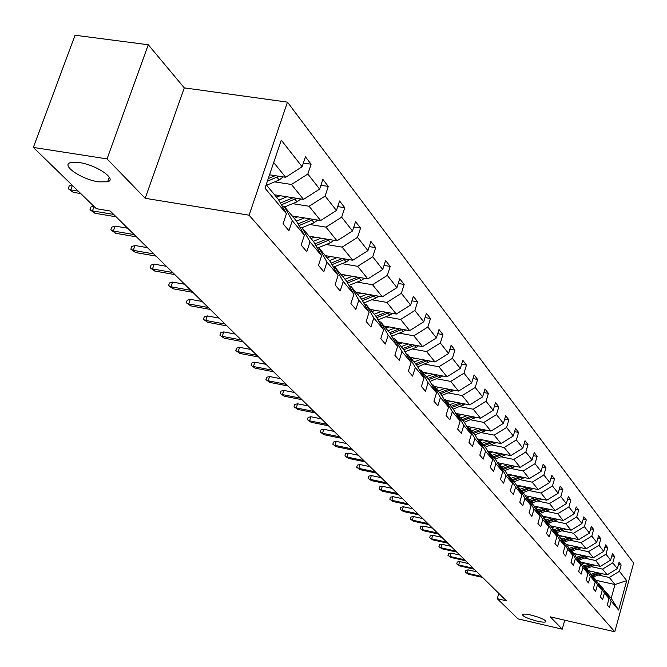 <?xml version="1.0" encoding="UTF-8"?>
<svg xmlns="http://www.w3.org/2000/svg" width="667" height="667" viewBox="0 0 667 667"><rect width="100%" height="100%" fill="white"/><g stroke="black" fill="none" stroke-linecap="round" stroke-linejoin="round"><path stroke-width="1" d="M98.591 181.841C81.599 179.498 60.355 165.024 70.644 162.581L79.348 162.565C96.532 164.916 117.55 179.381 107.612 181.799L98.591 181.841M537.168 621.152C527.73 618.643 522.82 616.433 522.453 614.515C523.353 613.815 526.246 614.007 531.115 615.091C540.578 617.609 545.506 619.818 545.898 621.736C544.981 622.444 542.071 622.253 537.168 621.152M148.274 44.756L107.062 158.896L145.198 198.299L184.292 87.877L148.274 44.756L75.046 35.234L33.35 147.432L96.34 208.704L110.222 211.014L506.328 600.792L497.265 598.699L517.992 618.859L562.223 629.181L564.757 620.193M184.292 87.877L287.452 102.126L633.65 563.056L614.774 631.766L249.091 215.199L287.452 102.126M107.062 158.896L33.35 147.432M269.535 174.804L285.651 177.28L273.703 162.506M285.651 177.28L302.134 166.742L305.436 156.853L311.105 164.19L303.377 163.031M596.173 580.348L614.999 584.534L609.296 577.48L619.418 571.319L626.713 580.632L618.626 610.063L611.172 601.167L609.413 607.529L607.253 604.994L609.021 598.607L604.41 593.105L602.618 599.541L600.408 596.932L602.201 590.47L597.457 584.809L595.639 591.329L593.363 588.653L595.189 582.099L590.312 576.28L588.461 582.891L586.118 580.132L587.977 573.495L582.958 567.509L581.074 574.204L578.664 571.369L580.557 564.649L575.388 558.479L573.478 565.266L570.994 562.348L572.92 555.536L567.6 549.191L565.649 556.061L563.09 553.06L565.057 546.156L559.58 539.62L557.587 546.59L554.952 543.488L556.953 536.485L551.309 529.756L549.283 536.818L546.565 533.625L548.607 526.53L542.788 519.585L540.72 526.755L537.919 523.462L539.995 516.258L533.992 509.096L531.891 516.366L528.998 512.973L531.124 505.669L524.929 498.274L522.778 505.653L519.793 502.143L521.953 494.731L515.558 487.102L513.373 494.589L510.288 490.962L512.498 483.442L505.886 475.563L503.652 483.158L500.467 479.415L502.718 471.786L495.889 463.632L493.605 471.344L490.312 467.475L492.613 459.73L485.551 451.301L483.216 459.129L479.815 455.127L482.166 447.257L474.854 438.544L472.469 446.498L468.943 442.346L471.352 434.359L463.782 425.329L461.347 433.408L457.695 429.114L460.147 420.994L452.309 411.647L449.816 419.851L446.031 415.408L448.549 407.153L440.42 397.457L437.869 405.803L433.942 401.192L436.518 392.805L428.089 382.75L425.471 391.229L421.402 386.443L424.037 377.914L415.291 367.475L412.606 376.105L408.379 371.135L411.08 362.456L401.993 351.609L399.25 360.388L394.856 355.228L397.624 346.398L388.177 335.126L385.359 344.055L380.79 338.686L383.625 329.698L373.795 317.976L370.91 327.063L366.15 321.469L369.068 312.331L358.829 300.117L355.861 309.371L350.909 303.552L353.902 294.239L343.238 281.516L340.187 290.945L335.026 284.867L338.102 275.388L326.98 262.114L323.845 271.719L318.451 265.383L321.619 255.719L310.005 241.871L306.778 251.651L301.15 245.039L304.41 235.193L292.279 220.71L288.953 230.69L283.066 223.77L286.426 213.732L265.016 188.186L281.266 140.137L302.134 166.742M274.604 194.831L303.527 199.383L291.462 184.476L307.837 174.02L311.105 164.19M307.837 174.02L319.66 189.095L322.87 179.398L328.297 186.418L320.927 185.276M292.229 215.958L320.635 220.544L309.088 206.27L325.121 196.056L328.297 186.418M325.121 196.056L336.443 210.489L339.561 200.975L344.764 207.695L337.719 206.578M309.121 236.21L337.027 240.812L325.963 227.139L341.671 217.159L344.764 207.695M341.671 217.159L352.518 230.99L355.553 221.644L360.539 228.089L353.81 227.005M325.329 255.636L352.751 260.255L342.138 247.132L357.529 237.377L360.539 228.089M357.529 237.377L367.934 250.65L370.885 241.471L375.663 247.649L369.235 246.59M340.879 274.287L367.842 278.914L357.654 266.316L372.736 256.778L375.663 247.649M372.736 256.778L382.725 269.51L385.601 260.497L390.195 266.433L384.042 265.399M355.828 292.204L382.333 296.832L372.545 284.734L387.344 275.396L390.195 266.433M387.344 275.396L396.932 287.627L399.741 278.773L404.152 284.476L398.257 283.467M370.193 309.43L396.265 314.057L386.86 302.426L401.376 293.288L404.152 284.476M401.376 293.288L410.597 305.052L413.332 296.34L417.575 301.826L411.914 300.842M384.025 326.005L409.671 330.632L400.617 319.443L414.866 310.488L417.575 301.826M414.866 310.488L423.737 321.811L426.405 313.248L430.49 318.526L425.062 317.567M397.34 341.963L422.57 346.59L413.857 335.818L427.847 327.047L430.49 318.526M427.847 327.047L436.393 337.944L438.994 329.523L442.93 334.609L437.71 333.667M410.172 357.345L435.009 361.964L426.605 351.584L440.345 342.988L442.93 334.609M440.345 342.988L448.583 353.485L451.117 345.198L454.919 350.1L449.9 349.183M422.536 372.178L446.99 376.788L438.894 366.775L452.393 358.346L454.919 350.1M452.393 358.346L460.33 368.467L462.815 360.313L466.475 365.049L461.647 364.149M434.475 386.493L458.562 391.087L450.742 381.424L464.007 373.161L466.475 365.049M464.007 373.161L471.669 382.925L474.095 374.904L477.63 379.465L472.978 378.598M446.006 400.308L469.718 404.894L462.181 395.564L475.221 387.452L477.63 379.465M475.221 387.452L482.608 396.882L484.984 388.978L488.394 393.388L483.917 392.538M457.137 413.665L480.507 418.226L473.22 409.213L486.043 401.251L488.394 393.388M486.043 401.251L493.18 410.355L495.506 402.576L498.799 406.845L494.48 406.011M466.708 426.33L490.929 431.115L483.883 422.403L496.498 414.582L498.799 406.845M496.498 414.582L503.402 423.387L505.669 415.724L508.863 419.843L504.694 419.034M477.289 438.844L501.009 443.58L494.197 435.151L506.603 427.472L508.863 419.843M506.603 427.472L513.282 435.985L515.508 428.439L518.592 432.424L514.565 431.632M487.519 450.95L510.755 455.636L504.169 447.482L516.375 439.937L518.592 432.424M516.375 439.937L522.836 448.174L525.021 440.737L528.006 444.597L524.112 443.822M497.424 462.673L520.202 467.309L513.815 459.421L525.838 452.001L528.006 444.597M525.838 452.001L532.091 459.972L534.234 452.643L537.118 456.378L533.358 455.628M507.02 474.029L529.348 478.614L523.161 470.977L535.001 463.673L537.118 456.378M535.001 463.673L541.054 471.402L543.155 464.182L545.956 467.8L542.313 467.058M516.308 485.042L538.211 489.578L532.216 482.166L543.872 474.996L545.956 467.8M543.872 474.996L549.741 482.483L551.801 475.354L554.51 478.864L550.992 478.147M525.313 495.714L546.798 500.2L540.987 493.021L552.468 485.96L554.51 478.864M552.468 485.96L558.162 493.221L560.18 486.193L562.815 489.595L559.405 488.894M534.042 506.07L555.136 510.505L549.5 503.535L560.814 496.59L562.815 489.595M560.814 496.59L566.333 503.635L568.317 496.707L570.869 500.008L567.567 499.325M542.513 516.116L563.223 520.51L557.754 513.748L568.901 506.912L570.869 500.008M568.901 506.912L574.262 513.748L576.205 506.912L578.689 510.113L575.488 509.446M550.742 525.871L571.077 530.223L565.766 523.653L576.755 516.925L578.689 510.113M576.755 516.925L581.957 523.562L583.867 516.817L586.276 519.927L583.175 519.276M558.629 535.334L578.706 539.653L573.545 533.275L584.384 526.647L586.276 519.927M584.384 526.647L589.436 533.091L591.312 526.438L593.647 529.465L590.637 528.823M566.3 544.522L586.118 548.816L581.107 542.621L591.787 536.093L593.647 529.465M591.787 536.093L596.698 542.354L598.541 535.784L600.817 538.728L597.89 538.102M573.753 553.46L593.322 557.729L588.452 551.701L598.983 545.273L600.817 538.728M598.983 545.273L603.76 551.367L605.569 544.881L607.787 547.74L604.944 547.123M580.999 562.148L600.333 566.391L595.589 560.53L605.986 554.194L607.787 547.74M605.986 554.194L610.63 560.122L612.406 553.718L614.565 556.495L611.806 555.903M588.052 570.61L607.153 574.829L602.534 569.118L612.79 562.873L614.565 556.495M612.79 562.873L617.308 568.643L619.059 562.314L621.152 565.024L618.476 564.44M619.418 571.319L621.152 565.024M304.41 235.193L296.365 220.919L284.159 206.286L282.049 205.945M284.159 206.286L292.279 220.71M274.679 181.874L291.462 184.476M303.527 199.383L319.66 189.095M321.619 255.719L313.673 241.671L301.993 227.664L299.983 227.339M301.993 227.664L310.005 241.871M292.605 203.652L309.088 206.27M320.635 220.544L336.443 210.489M338.102 275.388L330.265 261.556L319.068 248.132L317.15 247.816M319.068 248.132L326.98 262.114M309.78 224.504L325.963 227.139M337.027 240.812L352.518 230.99M353.902 294.239L346.165 280.615L335.434 267.75L333.6 267.442M335.434 267.75L343.238 281.516M326.238 244.489L342.138 247.132M352.751 260.255L367.934 250.65M369.068 312.331L361.431 298.916L351.125 286.568L349.375 286.26M351.125 286.568L358.829 300.117M342.021 263.665L357.654 266.316M367.842 278.914L382.725 269.51M383.625 329.698L376.088 316.483L366.191 304.627L364.507 304.327M366.191 304.627L373.795 317.976M357.178 282.083L372.545 284.734M382.333 296.832L396.932 287.627M397.624 346.398L390.17 333.375L380.657 321.969L379.048 321.686M380.657 321.969L388.177 335.126M371.744 299.775L386.86 302.426M396.265 314.057L410.597 305.052M411.08 362.456L403.727 349.625L394.572 338.653L393.03 338.369M394.572 338.653L401.993 351.609M385.759 316.783L400.617 319.443M409.671 330.632L423.737 321.811M424.037 377.914L416.775 365.266L407.962 354.702L406.478 354.427M407.962 354.702L415.291 367.475M399.241 333.158L413.857 335.818M422.57 346.59L436.393 337.944M436.518 392.805L429.348 380.34L420.852 370.16L419.435 369.893M420.852 370.16L428.089 382.75M412.223 348.933L426.605 351.584M435.009 361.964L448.583 353.485M448.549 407.153L441.462 394.864L433.275 385.051L431.908 384.792M433.275 385.051L440.42 397.457M424.737 364.132L438.894 366.775M446.99 376.788L460.33 368.467M460.147 420.994L453.151 408.879L445.256 399.408L443.939 399.158M445.256 399.408L452.309 411.647M436.802 378.789L450.742 381.424M458.562 391.087L471.669 382.925M471.352 434.359L464.432 422.403L456.812 413.265L455.544 413.015M456.812 413.265L463.782 425.329M448.449 392.938L462.181 395.564M469.718 404.894L482.608 396.882M482.166 447.257L475.329 435.468L467.967 426.647L466.75 426.405M467.967 426.647L474.854 438.544M459.696 406.595L473.22 409.213M480.507 418.226L493.18 410.355M492.613 459.73L485.868 448.099L478.748 439.561L477.572 439.328M478.748 439.561L485.551 451.301M470.56 419.793L483.883 422.403M490.929 431.115L503.402 423.387M502.718 471.786L496.048 460.305L489.169 452.059L488.027 451.826M489.169 452.059L495.889 463.632M481.065 432.549L494.197 435.151M501.009 443.58L513.282 435.985M512.498 483.442L505.903 472.119L499.241 464.132L498.141 463.915M499.241 464.132L505.886 475.563M491.229 444.897L504.169 447.482M510.755 455.636L522.836 448.174M521.953 494.731L515.441 483.558L508.996 475.829L507.929 475.604M508.996 475.829L515.558 487.102M501.067 456.837L513.815 459.421M520.202 467.309L532.091 459.972M531.124 505.669L524.679 494.631L518.434 487.143L517.409 486.935M518.434 487.143L524.929 498.274M510.588 468.409L523.161 470.977M529.348 478.614L541.054 471.402M539.995 516.258L533.633 505.369L527.58 498.107L526.588 497.899M527.58 498.107L533.992 509.096M519.81 479.615L532.216 482.166M538.211 489.578L549.741 482.483M548.607 526.53L542.313 515.774L536.443 508.738L535.484 508.529M536.443 508.738L542.788 519.585M528.756 490.478L540.987 493.021M546.798 500.2L558.162 493.221M556.953 536.485L550.734 525.863L545.039 519.043L544.114 518.843M545.039 519.043L551.309 529.756M537.435 501.009L549.5 503.535M555.136 510.505L566.333 503.635M565.057 546.156L558.904 535.659L553.377 529.039L552.476 528.839M553.377 529.039L559.58 539.62M545.848 511.23L557.754 513.748M563.223 520.51L574.262 513.748M572.92 555.536L566.833 545.164L561.472 538.736L560.597 538.552M561.472 538.736L567.6 549.191M554.019 521.152L565.766 523.653M571.077 530.223L581.957 523.562M580.557 564.649L574.537 554.402L569.326 548.157L568.484 547.974M569.326 548.157L575.388 558.479M561.947 530.79L573.545 533.275M578.706 539.653L589.436 533.091M587.977 573.495L582.024 563.373L576.963 557.304L576.138 557.128M576.963 557.304L582.958 567.509M569.651 540.153L581.107 542.621M586.118 548.816L596.698 542.354M595.189 582.099L589.303 572.103L584.375 566.2L583.583 566.025M584.375 566.2L590.312 576.28M577.147 549.249L588.452 551.701M593.322 557.729L603.76 551.367M602.201 590.47L596.373 580.582L591.587 574.846L590.812 574.671M591.587 574.846L597.457 584.809M584.425 558.096L595.589 560.53M600.333 566.391L610.63 560.122M609.021 598.607L603.26 588.836L598.599 583.25L597.849 583.083M598.599 583.25L604.41 593.105M591.512 566.7L602.534 569.118M607.153 574.829L617.308 568.643M618.626 610.063L611.18 598.332L605.428 591.437L604.694 591.27M605.428 591.437L611.172 601.167M145.198 198.299L249.091 215.199M614.774 631.766L550.275 616.842L562.223 629.181M498.808 593.397L497.265 598.699M598.407 575.071L609.296 577.48M611.18 598.332L614.999 584.534L626.713 580.632M266.183 184.734L278.272 199.225L286.426 213.732M476.922 571.852L468.184 569.876L467.2 573.195L481.607 576.463M468.167 574.137L465.299 572.136L468.167 574.137L482.558 577.397M465.299 572.136L465.841 570.293L468.184 569.876M591.754 571.427L589.411 572.286M596.215 572.411L590.679 574.445M601.984 573.687L593.33 576.93M598.457 572.903L591.962 575.296M592.496 575.929L599.866 573.22M468.509 563.573L459.663 561.589L458.671 564.949L473.237 568.234M459.663 565.908L456.745 563.882L459.663 565.908L474.212 569.193M456.745 563.882L457.304 562.014L459.663 561.589M459.863 555.069L450.917 553.068L449.9 556.47L464.649 559.78M450.925 557.462L447.966 555.403L450.925 557.462L465.649 560.764M447.966 555.403L448.524 553.51L450.917 553.068M584.742 562.973L582.316 563.873M589.261 563.965L583.642 566.041M595.189 565.266L586.368 568.592M591.571 564.474L584.967 566.908M585.509 567.559L593.021 564.791M577.539 554.285L575.021 555.219M582.116 555.286L576.763 557.262M588.202 556.611L579.223 560.013M584.492 555.803L577.772 558.287M578.339 558.954L585.985 556.128M450.984 546.331L441.929 544.322L440.895 547.765L455.819 551.092M441.946 548.783L438.936 546.69L441.946 548.783L456.853 552.101M438.936 546.69L439.511 544.772L441.929 544.322M570.135 545.356L567.517 546.331M574.771 546.356L569.468 548.324M581.015 547.715L571.869 551.2M577.213 546.89L570.385 549.425M570.96 550.117L578.756 547.223M441.854 537.344L432.691 535.326L431.632 538.811L446.74 542.154M432.716 539.861L429.665 537.727L432.716 539.861L447.799 543.196M429.665 537.727L430.248 535.793L432.691 535.326M562.514 536.168L559.796 537.185M567.208 537.177L561.839 539.178M573.628 538.561L564.307 542.138M569.726 537.719L562.781 540.303M563.373 541.012L571.311 538.061M432.458 528.106L423.186 526.071L422.111 529.606L437.402 532.966M423.228 530.682L420.118 528.514L423.228 530.682L438.494 534.042M420.118 528.514L420.719 526.555L423.186 526.071M554.677 526.713L551.851 527.772M559.43 527.73L553.985 529.765M566.033 529.139L556.528 532.808M562.023 528.289L554.952 530.924M555.561 531.657L563.665 528.639M422.803 518.601L413.415 516.558L412.323 520.135L427.797 523.52M413.465 521.244L410.305 519.034L413.465 521.244L428.923 524.621M410.305 519.034L410.914 517.05L413.415 516.558M546.606 516.983L543.663 518.084M551.426 518.009L545.906 520.077M558.212 519.443L548.516 523.211M554.102 518.576L546.898 521.269M547.532 522.019L555.786 518.934M412.856 508.813L403.352 506.762L402.234 510.388L417.917 513.79M403.418 511.531L400.208 509.288L403.418 511.531L419.068 514.924M400.208 509.288L400.825 507.27L403.352 506.762M538.294 506.962L535.234 508.112M543.18 507.987L537.577 510.097M550.158 509.463L540.27 513.323M545.939 508.571L538.602 511.322M539.253 512.098L547.674 508.938M402.618 498.741L392.988 496.673L391.854 500.35L407.729 503.768M393.071 501.526L389.803 499.241L393.071 501.526L408.921 504.944M389.803 499.241L390.437 497.198L392.988 496.673M529.731 496.64L526.546 497.832M534.684 497.674L528.998 499.808M541.862 499.166L531.774 503.143M537.527 498.266L530.057 501.084M530.724 501.876L539.328 498.641M392.071 488.361L382.324 486.285L381.165 490.012L397.249 493.455M382.416 491.22L379.089 488.894L382.416 491.22L398.474 494.656M379.089 488.894L379.731 486.827L382.324 486.285M381.207 477.664L371.327 475.579L370.143 479.356L386.435 482.816M371.436 480.607L368.051 478.239L371.436 480.607L387.702 484.059M368.051 478.239L368.709 476.138L371.327 475.579M370.002 466.642L359.988 464.54L358.788 468.376L375.288 471.852M360.113 469.66L356.67 467.25L360.113 469.66L376.597 473.128M356.67 467.25L357.345 465.124L359.988 464.54M358.437 455.269L348.299 453.16L347.065 457.045L363.79 460.538M348.441 458.371L344.931 455.911L348.441 458.371L365.141 461.856M344.931 455.911L345.614 453.752L348.299 453.16M346.507 443.53L336.226 441.412L334.976 445.356L351.926 448.858M336.393 446.723L332.816 444.214L336.393 446.723L353.318 450.225M332.816 444.214L333.517 442.029L336.226 441.412M334.192 431.407L323.77 429.281L322.486 433.283L339.67 436.802M323.945 434.692L320.31 432.133L323.945 434.692L341.104 438.211M320.31 432.133L321.027 429.915L323.77 429.281M321.461 418.884L310.897 416.75L309.588 420.81L327.013 424.345M311.097 422.269L307.395 419.66L311.097 422.269L328.498 425.804M307.395 419.66L308.121 417.409L310.897 416.75M308.312 405.936L297.59 403.793L296.256 407.921L313.924 411.464M297.815 409.43L294.039 406.762L297.815 409.43L315.458 412.973M294.039 406.762L294.781 404.477L297.59 403.793M294.706 392.546L283.834 390.403L282.466 394.589L300.392 398.141M284.084 396.148L280.223 393.43L284.084 396.148L301.976 399.7M280.223 393.43L280.982 391.104L283.834 390.403M280.624 378.689L269.601 376.538L268.201 380.79L286.376 384.359M269.868 382.408L265.933 379.631L269.868 382.408L288.019 385.976M265.933 379.631L266.717 377.272L269.601 376.538M520.91 485.993L518.067 487.068M525.921 487.035L520.16 489.211M533.308 488.561L523.02 492.646M528.864 487.644L521.252 490.52M521.936 491.346L530.715 488.027M511.806 475.012L509.154 476.021M516.892 476.063L511.039 478.281M524.495 477.622L513.99 481.816M519.927 476.688L512.164 479.631M512.873 480.482L521.844 477.08M502.409 463.69L499.725 464.716M507.57 464.741L501.634 467M515.399 466.333L504.677 470.652M510.714 465.383L502.793 468.392M503.527 469.268L512.69 465.783M492.721 452.001L489.987 453.043M497.949 453.051L491.921 455.353M506.02 454.677L495.064 459.129M501.2 453.71L493.121 456.795M493.872 457.704L503.243 454.119M482.708 439.92L479.932 440.987M488.011 440.979L481.891 443.33M496.331 442.646L485.142 447.232M491.371 441.654L483.125 444.814M483.909 445.748L493.488 442.079M472.361 427.447L469.543 428.531M477.739 428.506L471.519 430.907M486.318 430.207L474.879 434.934M481.224 429.198L472.803 432.441M473.612 433.408L483.417 429.631M461.656 414.541L458.796 415.649M467.117 415.608L460.805 418.051M475.971 417.342L464.282 422.219M470.727 416.316L462.131 419.643M462.965 420.644L472.995 416.758M450.592 401.2L447.682 402.326M456.136 402.268L449.716 404.761M465.274 404.035L453.268 409.088M459.88 402.993L451.084 406.403M451.951 407.437L462.223 403.443M439.136 387.385L436.185 388.536M444.764 388.452L438.236 391.004M454.194 390.253L441.837 395.514M448.649 389.195L439.661 392.705M440.553 393.772L451.067 389.661M427.272 373.07L424.262 374.245M432.983 374.145L426.346 376.747M442.73 375.988L429.99 381.457M437.018 374.912L427.822 378.514M428.748 379.623L439.52 375.379M266.041 364.349L254.861 362.189L253.427 366.508L271.878 370.085M255.153 368.184L251.142 365.341L255.153 368.184L273.57 371.752M251.142 365.341L251.934 362.948L254.861 362.189M414.966 358.237L411.914 359.446M420.777 359.321L414.032 361.981M430.849 361.197L417.709 366.892M424.962 360.097L415.558 363.807M416.516 364.957L427.555 360.58M250.942 349.483L239.586 347.324L238.119 351.709L256.845 355.294M239.912 353.443L235.81 350.542L239.912 353.443L258.604 357.028M235.81 350.542L236.627 348.107L239.586 347.324M402.218 342.863L399.108 344.089M408.112 343.939L401.251 346.657M418.534 345.848L416.025 347.432L404.969 351.801M412.473 344.739L402.835 348.558M403.802 349.758L415.149 345.231M235.276 334.075L223.753 331.908L222.253 336.368L241.254 339.953M224.112 338.169L219.918 335.193L224.112 338.169L243.088 341.754M219.918 335.193L220.76 332.725L223.753 331.908M388.978 326.897L385.818 328.156M394.972 327.981L387.986 330.757M405.753 329.932L403.11 331.624L391.754 336.135M399.508 328.798L389.628 332.725M390.537 334.017L402.276 329.298M219.034 318.084L207.337 315.916L205.795 320.452L225.087 324.045M207.72 322.319L203.435 319.276L207.72 322.319L226.98 325.913M203.435 319.276L204.294 316.767L207.337 315.916M375.238 310.322L372.019 311.614M381.324 311.406L374.22 314.249M392.488 313.39L389.695 315.216L378.022 319.877M386.051 312.248L375.921 316.291M376.763 317.675L388.919 312.756M202.168 301.484L190.287 299.325L188.703 303.927L208.296 307.52M190.712 305.87L186.326 302.76L188.703 303.927L190.712 305.87L210.263 309.463M186.326 302.76L187.21 300.2L190.287 299.325M360.947 293.096L357.67 294.414M367.142 294.18L359.905 297.09M378.706 296.198L375.754 298.166L363.748 302.985M372.069 295.039L361.614 299.241M362.439 300.692L375.029 295.556M184.642 284.242L172.578 282.083L170.952 286.768L190.854 290.362M173.036 288.786L168.551 285.593L170.952 286.768L173.036 288.786L192.905 292.371M168.551 285.593L169.46 282.991L172.578 282.083M346.09 275.179L342.755 276.53M352.384 276.263L345.014 279.24M364.374 278.314L361.264 280.432L348.899 285.426M357.529 277.138L346.682 281.524M347.54 283.041L360.597 277.664M166.425 266.316L154.169 264.157L152.501 268.926L172.72 272.511M154.661 271.019L150.075 267.75L152.501 268.926L154.661 271.019L174.846 274.604M150.075 267.75L151 265.107L154.169 264.157M330.624 256.528L327.222 257.912M337.035 257.604L329.523 260.664M349.466 259.705L346.181 261.981L333.433 267.15M342.404 258.513L331.132 263.09M332.024 264.666L345.573 259.046M147.465 247.665L135.009 245.506L133.3 250.358L153.844 253.935M135.551 252.543L130.857 249.191L133.3 250.358L135.551 252.543L156.061 256.12M130.857 249.191L131.808 246.498L135.009 245.506M314.516 237.102L311.047 238.519M321.035 238.177L313.373 241.312M333.942 240.303L330.473 242.763L317.825 247.924M326.647 239.103L314.932 243.889M315.866 245.539L329.923 239.645M127.722 228.239L115.066 226.096L113.307 231.032L134.184 234.601M115.658 233.3L110.839 229.865L113.307 231.032L115.658 233.3L136.493 236.868M110.839 229.865L111.823 227.122L115.066 226.096M297.715 216.85L294.189 218.301M304.352 217.917L296.498 221.152M317.759 220.077L314.099 222.728L302.018 227.689M310.23 218.868L298.032 223.879M299.008 225.596L313.615 219.41M94.064 206.487L92.471 210.889L113.698 214.44M94.922 213.257L89.987 209.721L92.471 210.889L94.922 213.257L116.108 216.808M89.987 209.721L90.995 206.937L93.638 206.07M280.19 195.706L276.588 197.207M286.943 196.773L278.798 200.15M300.875 198.966L297.023 201.826L284.692 206.92M293.105 197.74L280.398 203.001M281.407 204.802L296.607 198.299M72.378 185.393L70.744 189.878L78.247 191.104M73.295 192.346L68.234 188.719L70.744 189.878L73.295 192.346L80.79 193.58M68.234 188.719L69.268 185.876L71.953 184.976M283.25 176.913L279.181 179.998L266.6 185.234M275.221 175.679L268.259 178.581M267.35 181.274L278.848 176.238M601.225 574.029L600.717 573.403M594.372 565.641L593.822 564.966M587.327 557.02L586.735 556.295M580.082 548.157L579.44 547.374M572.636 539.044L571.944 538.202M564.966 529.665L564.224 528.756M557.078 520.01L556.286 519.034M548.949 510.072L548.099 509.029M540.578 499.825L539.67 498.716M531.949 489.27L530.982 488.077M523.053 478.381L522.019 477.113M513.882 467.158L512.765 465.799M504.402 455.561L503.226 454.127M494.622 443.597L493.405 442.113M484.509 431.224L483.258 429.69M474.062 418.442L472.761 416.85M463.248 405.211L461.914 403.568M452.068 391.529L450.675 389.828M440.478 377.347L439.036 375.588M428.472 362.665L426.98 360.839M416.025 347.432L414.474 345.539M403.11 331.624L401.501 329.656M389.695 315.216L388.027 313.173M375.754 298.166L374.02 296.04M361.264 280.432L359.463 278.222M346.181 261.981L344.305 259.68M330.473 242.763L328.514 240.362M314.099 222.728L312.064 220.227M297.023 201.826L294.889 199.216M279.181 179.998L276.955 177.272M107.612 181.799L109.28 177.18"/></g></svg>
